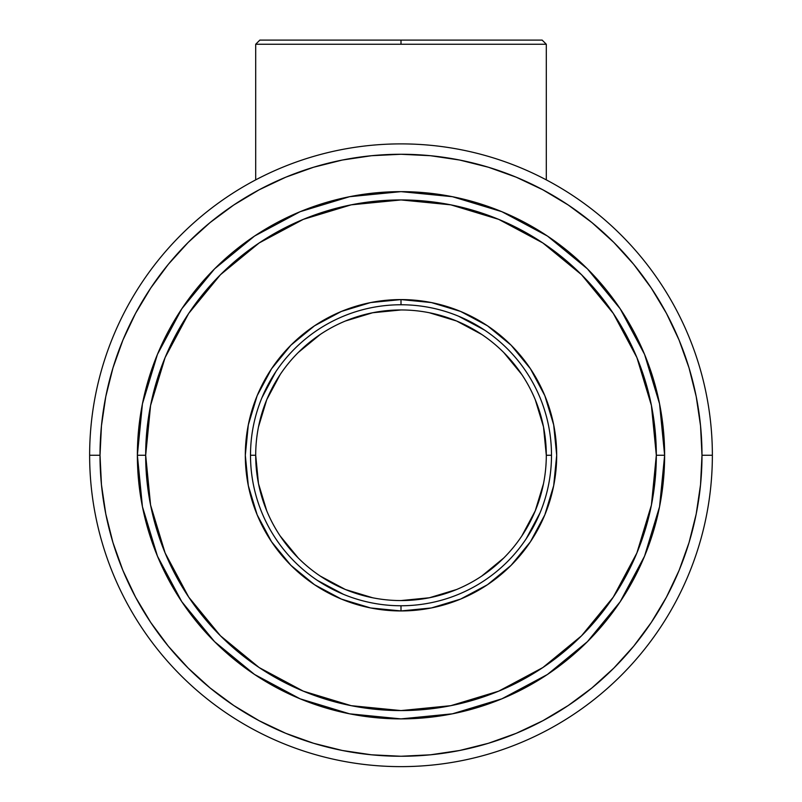 <?xml version="1.0" encoding="UTF-8"?>
<svg xmlns="http://www.w3.org/2000/svg" width="802" height="802" viewBox="0 0 802 802"><rect width="100%" height="100%" fill="white"/><g stroke="black" fill="none" stroke-linecap="round" stroke-linejoin="round"><path stroke-width="1.2" d="M546.302 44.25L255.698 44.25L255.698 179.879L255.698 44.25L546.302 44.25L546.302 179.879L546.302 44.25L542.152 40.1L401 40.1L401 44.25L401 40.1L542.152 40.1M712.366 455.255A311.366 311.366 0 0 1 401 766.632A311.366 311.366 0 0 1 89.634 455.255A311.366 311.366 0 0 0 401 766.632A311.366 311.366 0 0 0 712.366 455.255L701.991 455.255A300.991 300.991 0 0 1 401 756.256A300.991 300.991 0 0 1 100.009 455.255L89.634 455.255L100.009 455.255L101.463 484.759L105.794 513.982L112.972 542.633L122.917 570.443L135.548 597.149L150.736 622.482L168.33 646.212L188.169 668.096L210.054 687.926L233.783 705.529L259.116 720.707L285.813 733.339L313.622 743.294L342.284 750.471L371.496 754.802L401 756.256L430.504 754.802L459.716 750.471L488.378 743.294L516.187 733.339L542.884 720.707L568.217 705.529L591.946 687.926L613.831 668.096L633.67 646.212L651.264 622.482L666.452 597.149L679.083 570.443L689.028 542.633L696.206 513.982L700.537 484.759L701.991 455.255L700.537 425.762L696.206 396.539L689.028 367.887L679.083 340.078L666.452 313.371L651.264 288.038L633.67 264.309L613.831 242.425L591.946 222.595L568.217 204.991L542.884 189.813L516.187 177.182L488.378 167.227L459.716 160.049L430.504 155.718L401 154.265L371.496 155.718L342.284 160.049L313.622 167.227L285.813 177.182L259.116 189.813L233.783 204.991L210.054 222.595L188.169 242.425L168.33 264.309L150.736 288.038L135.548 313.371L122.917 340.078L112.972 367.887L105.794 396.539L101.463 425.762L100.009 455.255A300.991 300.991 0 0 1 401 154.265A300.991 300.991 0 0 1 701.991 455.255L712.366 455.255A311.366 311.366 0 0 0 401 143.889A311.366 311.366 0 0 0 89.634 455.255A311.366 311.366 0 0 1 401 143.889A311.366 311.366 0 0 1 712.366 455.255M664.627 455.255A263.627 263.627 0 0 1 401 718.883A263.627 263.627 0 0 1 137.373 455.255A263.627 263.627 0 0 0 401 718.883A263.627 263.627 0 0 0 664.627 455.255L656.327 455.255A255.327 255.327 0 0 1 401 710.582A255.327 255.327 0 0 1 145.673 455.255L137.373 455.255L145.673 455.255L150.586 505.07L165.112 552.969L188.711 597.109L220.46 635.806L259.146 667.555L303.296 691.144L351.186 705.68L401 710.582L450.814 705.68L498.704 691.144L542.854 667.555L581.54 635.806L613.289 597.109L636.888 552.969L651.414 505.07L656.327 455.255L651.414 405.451L636.888 357.552L613.289 313.412L581.54 274.715L542.854 242.966L498.704 219.367L450.814 204.841L401 199.939L351.186 204.841L303.296 219.367L259.146 242.966L220.46 274.715L188.711 313.412L165.112 357.552L150.586 405.451L145.673 455.255A255.327 255.327 0 0 1 401 199.939A255.327 255.327 0 0 1 656.327 455.255L664.627 455.255A263.627 263.627 0 0 0 401 191.638A263.627 263.627 0 0 0 137.373 455.255A263.627 263.627 0 0 1 401 191.638A263.627 263.627 0 0 1 664.627 455.255L659.565 403.827L644.557 354.374L620.247 308.87M401 304.76A150.495 150.495 0 0 0 250.505 455.255A150.495 150.495 0 0 0 401 605.761L401 610.944A155.688 155.688 0 0 1 245.312 455.255A155.688 155.688 0 0 1 401 299.577L401.02 304.76A150.495 150.495 0 0 1 551.495 455.255A150.495 150.495 0 0 1 401 605.761A150.495 150.495 0 0 1 250.505 455.255A150.495 150.495 0 0 1 401 304.76L401 299.577A155.688 155.688 0 0 1 556.688 455.255A155.688 155.688 0 0 1 401 610.944L400.98 605.761A150.495 150.495 0 0 0 551.495 455.255A150.495 150.495 0 0 0 401 304.76M546.302 455.305L551.495 455.255L546.302 455.255A145.302 145.302 0 0 0 401 309.953A145.302 145.302 0 0 0 255.698 455.255L250.505 455.255L255.698 455.255A145.302 145.302 0 0 1 401 309.953A145.302 145.302 0 0 1 546.302 455.255L543.515 426.915L535.245 399.657M255.698 455.255A145.302 145.302 0 0 0 401 600.568A145.302 145.302 0 0 0 546.302 455.255A145.302 145.302 0 0 1 401 600.568A145.302 145.302 0 0 1 255.698 455.255L258.485 483.606L266.755 510.864M280.159 535.947L298.254 558.012M320.229 576.047L345.391 589.51L372.649 597.771M400.95 600.568L429.351 597.771L456.609 589.51M481.691 576.107L503.746 558.012M521.791 536.027L535.245 510.864L543.515 483.606M521.841 374.574L503.746 352.509M481.771 334.474L456.609 321.011L429.351 312.75M401.05 309.953L372.649 312.75L345.391 321.011M320.309 334.414L298.254 352.509M280.209 374.494L266.755 399.657L258.485 426.915M460.579 599.094L487.496 584.708L460.579 599.094L431.376 607.956L401 610.944L370.624 607.956L341.421 599.094L314.504 584.708L341.421 599.094M530.443 541.751L544.839 514.834L530.443 541.751L511.085 565.35L487.496 584.708M544.839 395.687L530.443 368.77L544.839 395.687L553.691 424.89L556.688 455.255L553.691 485.631L544.839 514.834M487.496 325.812L460.579 311.427L487.496 325.812L511.085 345.171L530.443 368.77M341.421 311.427L314.504 325.812L341.421 311.427L370.624 302.565L401 299.577L431.376 302.565L460.579 311.427M271.557 368.77L257.161 395.687L271.557 368.77L290.915 345.171L314.504 325.812M257.161 514.834L271.557 541.751L257.161 514.834L248.309 485.631L245.312 455.255L248.309 424.89L257.161 395.687M261.943 397.712L275.868 371.647M458.543 316.199L484.608 330.123M540.057 512.809L526.132 538.874M343.457 594.322L317.392 580.397M314.504 584.708L290.915 565.35L271.557 541.751M137.373 455.255L142.435 506.694L157.443 556.147L181.753 601.65M181.803 601.721L214.585 641.67L254.465 674.412M254.535 674.462L300.118 698.823L349.572 713.82L400.92 718.883M401 718.883L452.428 713.82L501.882 698.823L547.395 674.502M547.465 674.462L587.415 641.67L620.146 601.801M620.197 601.721L644.557 556.147L659.565 506.694L664.627 455.346M620.197 308.8L587.415 268.85L547.535 236.109M547.465 236.059L501.882 211.698L452.428 196.701L401.08 191.638M401 191.638L349.572 196.701L300.118 211.698L254.605 236.019M254.535 236.059L214.585 268.85L181.853 308.72M181.803 308.8L157.443 354.374L142.435 403.827L137.373 455.175M259.848 40.1L401 40.1L259.848 40.1L255.698 44.25M112.972 367.887L122.917 340.078M488.378 167.227L516.187 177.182M689.028 542.633L679.083 570.443M313.622 743.294L285.813 733.339"/></g></svg>
